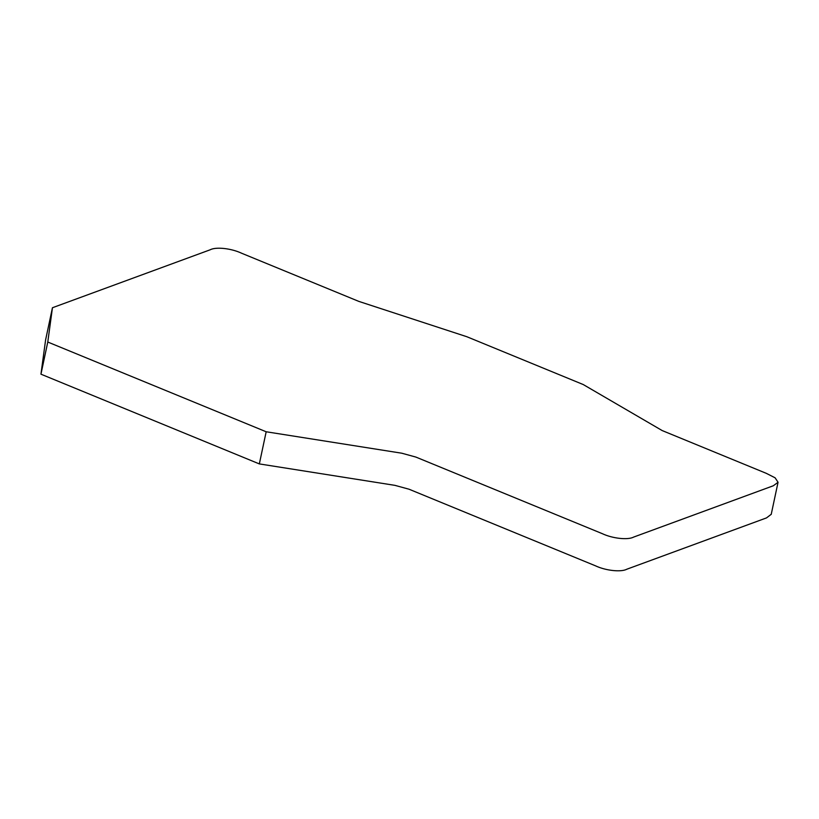 <?xml version="1.0" encoding="UTF-8"?>
<svg xmlns="http://www.w3.org/2000/svg" width="819" height="819" viewBox="0 0 819 819"><rect width="100%" height="100%" fill="white"/><g stroke="black" fill="none" stroke-linecap="round" stroke-linejoin="round"><path stroke-width="1.23" d="M52.447 307.739L47.778 342.035L40.95 374.181L45.608 339.885L52.447 307.739L210.104 249.815C215.858 246.662 231.255 248.321 241.625 253.235L358.845 301.402L466.861 336.732L583.251 384.551L662.192 430.569L766.297 473.341L775.102 477.805L778.05 482.268L773.331 485.759L633.732 537.049C627.978 540.202 612.581 538.544 602.211 533.63L415.909 457.084L401.791 453.214L266.175 431.767L259.336 463.912L394.953 485.36L409.07 489.23L595.382 565.775C605.681 570.669 621.099 572.358 626.893 569.195L766.502 517.905L771.242 514.291M47.778 342.035L266.175 431.767M40.95 374.181L259.336 463.912M771.211 514.414L778.05 482.268"/></g></svg>

